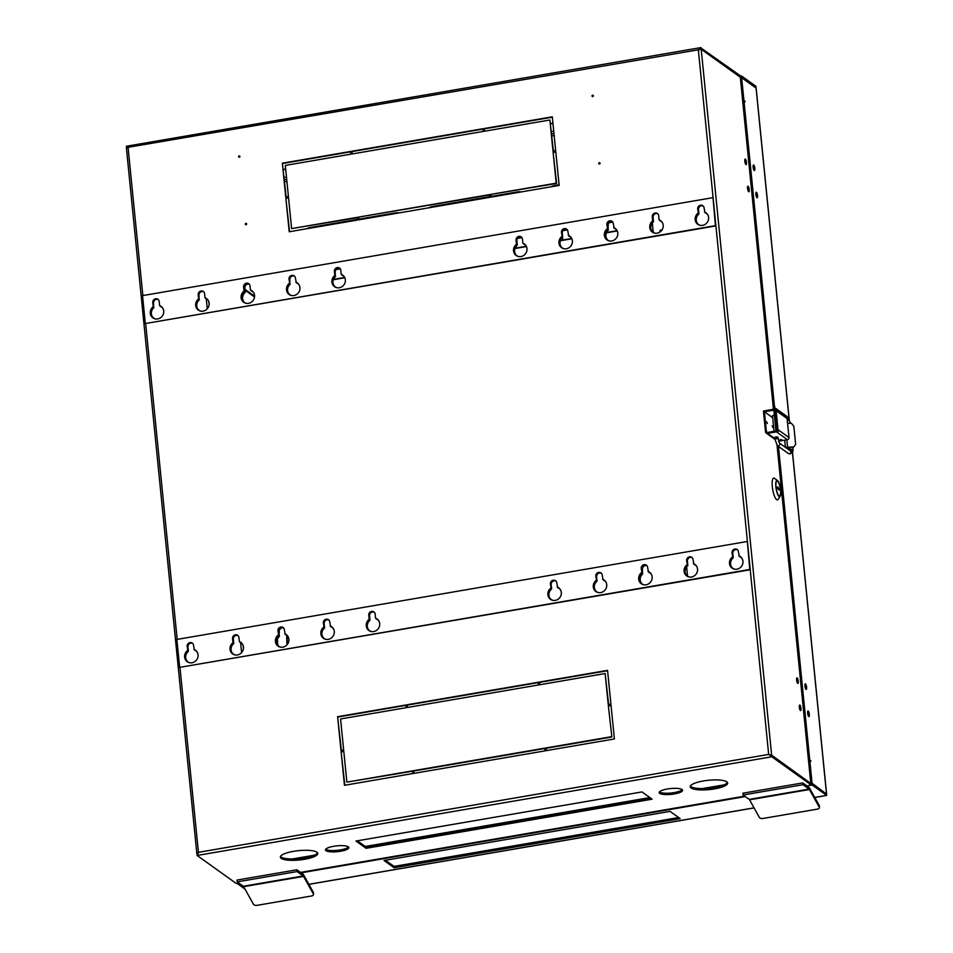 <?xml version="1.0" encoding="UTF-8"?>
<svg xmlns="http://www.w3.org/2000/svg" width="953" height="953" viewBox="0 0 953 953"><rect width="100%" height="100%" fill="white"/><g stroke="black" fill="none" stroke-linecap="round" stroke-linejoin="round"><path stroke-width="1.43" d="M809.323 714.405A2.823 0.75 -99.7 0 1 808.966 716.585A2.823 0.75 -99.7 0 1 807.656 713.213A2.823 0.75 -99.7 0 1 808.013 711.021A2.823 0.75 -99.7 0 1 809.323 714.405M807.62 712.784A2.823 0.75 -99.7 0 1 807.977 714.631A2.823 0.75 -99.7 0 1 808.013 715.06M804.904 685.588A2.823 0.75 -99.7 0 1 805.273 687.447A2.823 0.75 -99.7 0 1 805.297 687.875M806.607 687.208A2.823 0.75 -99.7 0 1 806.25 689.4A2.823 0.75 -99.7 0 1 804.94 686.017A2.823 0.75 -99.7 0 1 805.297 683.837A2.823 0.75 -99.7 0 1 806.607 687.208M754.824 168.383A2.823 0.75 -99.7 0 1 754.466 170.575A2.823 0.75 -99.7 0 1 753.156 167.192A2.823 0.75 -99.7 0 1 753.513 165.012A2.823 0.75 -99.7 0 1 754.824 168.383M753.12 166.763A2.823 0.75 -99.7 0 1 753.478 168.621A2.823 0.75 -99.7 0 1 753.513 169.05M757.54 195.579A2.823 0.75 -99.7 0 1 757.182 197.759A2.823 0.75 -99.7 0 1 755.872 194.376A2.823 0.75 -99.7 0 1 756.229 192.196A2.823 0.75 -99.7 0 1 757.54 195.579M755.836 193.947A2.823 0.75 -99.7 0 1 756.194 195.806A2.823 0.75 -99.7 0 1 756.229 196.235M339.995 268.448L336.326 269.08M333.324 279.729L344.819 277.752M521.625 237.261L517.956 237.893M514.954 248.542L526.449 246.565M612.171 221.704L610.003 222.085M567.035 229.459L563.366 230.09M560.364 240.74L571.86 238.774M606.43 232.83L617.27 230.971M398.854 212.948A10.34 9.637 -54.4 0 0 395.233 212.888L358.888 219.13M357.435 219.369L310.321 227.469A10.34 9.637 -54.4 0 0 306.83 228.744M521.088 191.958A10.34 9.637 -54.4 0 0 517.467 191.898L491.176 196.413M489.723 196.663L432.555 206.479A10.34 9.637 -54.4 0 0 429.076 207.754M559.089 184.751L554.801 185.49A10.34 9.637 -54.4 0 0 551.31 186.764M678.643 817.531L394.03 866.396L385.441 860.261M810.384 785.391L812.254 785.081L826.668 795.386L826.537 794.028L812.111 783.711L810.932 783.914M808.573 760.22L809.371 760.851M755.55 87.7L741.601 77.3L740.421 77.503M394.03 866.396L394.161 867.766L384.023 860.499L670.054 811.384L680.192 818.639L394.161 867.766M245.016 889.101L237.547 883.693M812.254 785.081L812.111 783.711M826.668 795.386L814.744 797.435M826.013 793.658L812.075 783.271L810.86 783.473M812.075 783.271L809.824 760.78L808.644 760.982M809.359 760.792L810.705 760.554L810.789 761.459L809.824 760.78M808.513 759.672L810.705 760.554M743.9 101.137L744.865 100.97L744.96 101.888L742.768 100.994M742.721 100.482L744.865 100.97M743.9 100.279L741.648 77.753L740.469 77.955M741.648 77.753L756.063 88.069L789.239 420.344M741.601 77.3L741.47 75.942L740.29 76.145M756.027 87.616L755.884 86.258L741.47 75.942M284.602 181.797L286.913 181.404M551.87 135.91L554.169 135.505M789.846 449.542L786.844 447.386L792.777 447.231M785.498 447.41L793.801 446.886L795.648 444.443L793.849 426.313L791.455 423.323L787.571 423.192M793.099 450.019A2.823 0.75 -99.7 0 1 792.705 451.508A2.823 0.75 -99.7 0 1 792.622 451.508M521.41 237.059A3.359 3.133 -54.4 0 0 516.466 240.478L516.883 244.826A0.715 0.667 125.6 0 1 516.717 245.04A6.814 6.349 -54.4 0 0 519.314 256.643M521.553 237.19A3.383 3.157 -54.4 0 0 516.871 240.775L517.3 245.124A0.715 0.667 125.6 0 1 517.134 245.338A6.814 6.349 -54.4 0 0 516.919 255.738M526.485 246.624A6.814 6.349 -54.4 0 0 523.531 243.873A0.715 0.667 125.6 0 1 523.316 243.73L523.292 243.503M524.853 244.647A6.814 6.349 -54.4 0 0 523.947 244.171A0.715 0.667 125.6 0 1 523.733 244.028L523.507 243.861M566.821 229.256A3.359 3.133 -54.4 0 0 561.877 232.687L562.294 237.035A0.715 0.667 125.6 0 1 562.115 237.237A6.814 6.349 -54.4 0 0 564.724 248.84M566.952 229.387A3.383 3.157 -54.4 0 0 562.27 232.985L562.711 237.333A0.715 0.667 125.6 0 1 562.532 237.535A6.814 6.349 -54.4 0 0 562.33 247.935M571.883 238.834A6.814 6.349 -54.4 0 0 568.929 236.07A0.715 0.667 125.6 0 1 568.727 235.927L567.857 231.281A3.359 3.133 125.6 0 0 564.331 228.601A3.359 3.133 125.6 0 0 561.46 232.389L562.294 236.797A7.076 6.588 -54.4 0 0 561.77 247.84M570.263 236.856A6.814 6.349 -54.4 0 0 569.346 236.368A0.715 0.667 125.6 0 1 569.144 236.225L569.346 236.368M607.68 229.018L607.704 229.232A0.715 0.667 125.6 0 1 607.526 229.447A6.814 6.349 -54.4 0 0 610.134 241.049M617.294 231.031A6.814 6.349 -54.4 0 0 614.34 228.279A0.715 0.667 125.6 0 1 614.137 228.136L613.267 223.49A3.359 3.133 125.6 0 0 609.741 220.798A3.359 3.133 125.6 0 0 606.87 224.586L607.704 229.006A7.076 6.588 -54.4 0 0 607.168 240.049M615.662 229.054A6.814 6.349 -54.4 0 0 614.756 228.577A0.715 0.667 125.6 0 1 614.554 228.434L614.328 228.267M657.63 213.663A3.359 3.133 -54.4 0 0 652.698 217.081L653.103 221.441A0.715 0.667 125.6 0 1 652.936 221.644A6.814 6.349 -54.4 0 0 655.545 233.247M657.773 213.794A3.383 3.157 -54.4 0 0 653.091 217.391L653.52 221.739A0.715 0.667 125.6 0 1 653.353 221.942A6.814 6.349 -54.4 0 0 653.15 232.341M662.704 223.24A6.814 6.349 -54.4 0 0 659.75 220.477A0.715 0.667 125.6 0 1 659.547 220.334L659.524 220.119M661.072 221.263A6.814 6.349 -54.4 0 0 660.167 220.774A0.715 0.667 125.6 0 1 659.964 220.631L659.738 220.477M703.04 205.872A3.359 3.133 -54.4 0 0 698.108 209.291L698.513 213.639A0.715 0.667 125.6 0 1 698.346 213.853A6.814 6.349 -54.4 0 0 700.943 225.456M703.183 205.991A3.383 3.157 -54.4 0 0 698.501 209.589L698.93 213.937A0.715 0.667 125.6 0 1 698.763 214.151A6.814 6.349 -54.4 0 0 698.549 224.539M708.115 215.438A6.814 6.349 -54.4 0 0 705.16 212.686A0.715 0.667 125.6 0 1 704.946 212.543L704.076 207.897A3.359 3.133 125.6 0 0 700.562 205.205A3.359 3.133 125.6 0 0 697.691 208.993L698.513 213.412A7.076 6.588 -54.4 0 0 697.989 224.455M706.483 213.46A6.814 6.349 -54.4 0 0 705.577 212.984A0.715 0.667 125.6 0 1 705.363 212.841L705.577 212.984M593.266 95.526A0.703 0.655 -54.4 0 0 592.504 96.575M592.004 96.015A0.703 0.655 -54.4 0 0 593.004 96.479A0.703 0.655 -54.4 0 0 593.088 95.324A0.703 0.655 -54.4 0 0 592.004 96.015M599.997 162.975A0.703 0.655 -54.4 0 0 599.234 164.023M598.734 163.463A0.703 0.655 -54.4 0 0 599.735 163.928A0.703 0.655 -54.4 0 0 599.818 162.772A0.703 0.655 -54.4 0 0 598.734 163.463M239.834 156.209A0.703 0.655 -54.4 0 0 239.072 157.269M238.572 156.709A0.703 0.655 -54.4 0 0 239.572 157.174A0.703 0.655 -54.4 0 0 239.656 156.018A0.703 0.655 -54.4 0 0 238.572 156.709M246.565 223.657A0.703 0.655 -54.4 0 0 245.803 224.717A0.929 0.87 125.6 0 0 246.589 223.717M245.302 224.158A0.703 0.655 -54.4 0 0 246.303 224.61A0.703 0.655 -54.4 0 0 246.386 223.467A0.703 0.655 -54.4 0 0 245.302 224.158M601.331 573.241A3.383 3.157 -54.4 0 0 596.59 576.815L597.031 581.163A0.715 0.667 125.6 0 1 596.852 581.366A6.814 6.349 -54.4 0 0 596.649 591.765M596.59 580.663L596.614 580.865A0.715 0.667 125.6 0 1 596.435 581.068A6.814 6.349 -54.4 0 0 598.961 592.659M639.749 579.686A6.814 6.349 -54.4 0 0 642.06 583.963A6.814 6.349 -54.4 0 1 642.262 573.575A6.814 6.349 -54.4 0 0 639.749 579.686M642 572.86L642.024 573.063A0.715 0.667 125.6 0 1 641.845 573.277A6.814 6.349 -54.4 0 0 644.371 584.856M692.14 557.648A3.383 3.157 -54.4 0 0 687.411 561.222L687.84 565.57A0.715 0.667 125.6 0 1 687.673 565.772A6.814 6.349 -54.4 0 0 687.458 576.172M687.411 565.058L687.423 565.272A0.715 0.667 125.6 0 1 687.256 565.474A6.814 6.349 -54.4 0 0 689.781 577.065M374.255 612.195A3.383 3.157 -54.4 0 0 369.573 615.793L370.014 620.141A0.715 0.667 125.6 0 1 369.835 620.355A6.814 6.349 -54.4 0 0 369.633 630.743M374.124 612.064A3.359 3.133 -54.4 0 0 369.18 615.495L369.597 619.843A0.715 0.667 125.6 0 1 369.419 620.058A6.814 6.349 -54.4 0 0 372.027 631.648M737.551 549.845A3.383 3.157 -54.4 0 0 732.821 553.419L733.25 557.767A0.715 0.667 125.6 0 1 733.083 557.981A6.814 6.349 -54.4 0 0 732.869 568.369M732.809 557.267L732.833 557.469A0.715 0.667 125.6 0 1 732.666 557.684A6.814 6.349 -54.4 0 0 735.192 569.263M555.921 581.032A3.383 3.157 -54.4 0 0 551.179 584.606L551.62 588.954A0.715 0.667 125.6 0 1 551.453 589.168A6.814 6.349 -54.4 0 0 551.239 599.556M551.179 588.454L551.203 588.656A0.715 0.667 125.6 0 1 551.037 588.871A6.814 6.349 -54.4 0 0 553.55 600.45M328.856 619.998A3.383 3.157 -54.4 0 0 324.163 623.596L324.604 627.944A0.715 0.667 125.6 0 1 324.437 628.146A6.814 6.349 -54.4 0 0 324.223 638.546M324.163 627.419L324.187 627.646A0.715 0.667 125.6 0 1 324.02 627.848A6.814 6.349 -54.4 0 0 326.617 639.451M276.513 642.06A6.814 6.349 -54.4 0 0 278.812 646.337A6.814 6.349 -54.4 0 1 279.026 635.949A6.814 6.349 -54.4 0 0 276.501 642.06M283.303 627.658A3.359 3.133 -54.4 0 0 278.371 631.089L278.776 635.437A0.715 0.667 125.6 0 1 278.61 635.651A6.814 6.349 -54.4 0 0 281.206 647.242M192.625 643.382A3.383 3.157 -54.4 0 0 187.944 646.98L188.384 651.328A0.715 0.667 125.6 0 1 188.206 651.542A6.814 6.349 -54.4 0 0 188.003 661.93M187.944 650.816L187.967 651.03A0.715 0.667 125.6 0 1 187.789 651.244A6.814 6.349 -54.4 0 0 190.397 662.835M238.036 635.591A3.383 3.157 -54.4 0 0 233.354 639.189L233.783 643.537A0.715 0.667 125.6 0 1 233.616 643.74A6.814 6.349 -54.4 0 0 233.402 654.139M233.354 643.013L233.366 643.239A0.715 0.667 125.6 0 1 233.199 643.442A6.814 6.349 -54.4 0 0 235.808 655.045M799.686 709.103A2.823 0.75 80.3 0 0 799.65 708.675A2.823 0.75 80.3 0 0 799.293 706.816M800.996 708.436A2.823 0.75 -99.7 0 1 800.639 710.628A2.823 0.75 -99.7 0 1 799.329 707.245A2.823 0.75 -99.7 0 1 799.686 705.065A2.823 0.75 -99.7 0 1 800.996 708.436M796.97 681.907A2.823 0.75 80.3 0 0 796.934 681.478A2.823 0.75 80.3 0 0 796.577 679.632M798.28 681.252A2.823 0.75 -99.7 0 1 797.923 683.432A2.823 0.75 -99.7 0 1 796.613 680.061A2.823 0.75 -99.7 0 1 796.97 677.881A2.823 0.75 -99.7 0 1 798.28 681.252M749.213 189.611A2.823 0.75 -99.7 0 1 748.855 191.791A2.823 0.75 -99.7 0 1 747.545 188.42A2.823 0.75 -99.7 0 1 747.902 186.228A2.823 0.75 -99.7 0 1 749.213 189.611M747.902 190.266A2.823 0.75 80.3 0 0 747.867 189.838A2.823 0.75 80.3 0 0 747.509 187.991M746.497 162.427A2.823 0.75 -99.7 0 1 746.139 164.607A2.823 0.75 -99.7 0 1 744.829 161.224A2.823 0.75 -99.7 0 1 745.186 159.044A2.823 0.75 -99.7 0 1 746.497 162.427M745.186 163.082A2.823 0.75 80.3 0 0 745.151 162.653A2.823 0.75 80.3 0 0 744.793 160.795M714.524 788.893A18.81 4.682 174.3 0 0 727.687 783.056A18.81 4.682 174.3 0 0 703.409 780.948A18.81 4.682 174.3 0 0 690.258 786.797A18.81 4.682 174.3 0 0 714.524 788.893M690.389 786.094A18.81 4.682 174.3 0 0 714.393 787.535A18.81 4.682 174.3 0 0 727.413 782.401M674.367 793.944A11.758 2.93 174.3 0 0 682.586 790.299A11.758 2.93 174.3 0 0 667.422 788.977A11.758 2.93 174.3 0 0 659.202 792.634A11.758 2.93 174.3 0 0 674.367 793.944M659.452 791.919A11.758 2.93 174.3 0 0 674.236 792.586A11.758 2.93 174.3 0 0 682.205 789.644M340.614 851.255A11.758 2.93 174.3 0 0 348.846 847.598A11.758 2.93 174.3 0 0 333.669 846.288A11.758 2.93 174.3 0 0 325.449 849.933A11.758 2.93 174.3 0 0 340.614 851.255M325.7 849.23A11.758 2.93 174.3 0 0 340.483 849.897A11.758 2.93 174.3 0 0 348.453 846.955M304.626 859.284A18.81 4.682 174.3 0 0 317.79 853.435A18.81 4.682 174.3 0 0 293.512 851.339A18.81 4.682 174.3 0 0 280.361 857.176A18.81 4.682 174.3 0 0 304.626 859.284M280.492 856.473A18.81 4.682 174.3 0 0 304.495 857.926A18.81 4.682 174.3 0 0 317.516 852.78M743.578 793.075L742.923 793.361M802.998 783.056L802.128 783.021M297.122 869.922L296.24 869.886M237.69 879.941L237.035 880.238M163.094 308.736A6.814 6.349 -54.4 0 0 160.283 306.247A0.715 0.667 125.6 0 1 160.08 306.104L160.056 305.889M158.15 299.433A3.359 3.133 -54.4 0 0 153.207 302.851L153.624 307.235A0.715 0.667 125.6 0 1 153.564 307.319A6.814 6.349 -54.4 0 0 156.054 319.017M208.504 300.945A6.814 6.349 -54.4 0 0 205.693 298.444A0.715 0.667 125.6 0 1 205.491 298.301L205.467 298.098M203.549 291.642A3.359 3.133 -54.4 0 0 198.617 295.061L199.034 299.409A0.715 0.667 125.6 0 1 198.855 299.623A6.814 6.349 -54.4 0 0 201.464 311.214M253.915 293.143A6.814 6.349 -54.4 0 0 251.104 290.653A0.715 0.667 125.6 0 1 250.889 290.51L250.877 290.296M244.409 291.392L244.433 291.618A0.715 0.667 125.6 0 1 244.266 291.821A6.814 6.349 -54.4 0 0 246.875 303.423M299.325 285.352A6.814 6.349 -54.4 0 0 296.514 282.85A0.715 0.667 125.6 0 1 296.3 282.707L295.406 278.073A3.359 3.133 125.6 0 0 291.892 275.381A3.359 3.133 125.6 0 0 289.021 279.169L289.843 283.815A0.715 0.667 125.6 0 1 289.676 284.03A6.814 6.349 -54.4 0 0 292.273 295.621M344.724 277.549A6.814 6.349 -54.4 0 0 341.913 275.06A0.715 0.667 125.6 0 1 341.71 274.917L341.686 274.702M335.23 275.798L335.253 276.025A0.715 0.667 125.6 0 1 335.087 276.227A6.814 6.349 -54.4 0 0 337.684 287.83M606.346 582.938A6.814 6.349 -54.4 0 0 603.249 579.9A0.715 0.667 125.6 0 1 603.046 579.758L602.201 575.112A3.359 3.133 125.6 0 0 598.675 572.419A3.359 3.133 125.6 0 0 595.804 576.208L596.638 580.627A7.076 6.588 -54.4 0 0 596.101 591.67M651.757 575.147A6.814 6.349 -54.4 0 0 648.659 572.11A0.715 0.667 125.6 0 1 648.457 571.955L647.599 567.309A3.359 3.133 125.6 0 0 644.085 564.617A3.359 3.133 125.6 0 0 641.214 568.417L642.036 572.824A7.076 6.588 -54.4 0 0 641.512 583.867M697.155 567.345A6.814 6.349 -54.4 0 0 694.07 564.307A0.715 0.667 125.6 0 1 693.867 564.164L693.01 559.518A3.359 3.133 125.6 0 0 689.495 556.826A3.359 3.133 125.6 0 0 686.625 560.614L687.447 565.034A7.076 6.588 -54.4 0 0 686.922 576.077M379.187 621.642A6.814 6.349 -54.4 0 0 376.232 618.878A0.715 0.667 125.6 0 1 376.03 618.735L376.006 618.521M742.566 559.554A6.814 6.349 -54.4 0 0 739.48 556.504A0.715 0.667 125.6 0 1 739.266 556.361L738.42 551.716A3.359 3.133 125.6 0 0 734.906 549.023A3.359 3.133 125.6 0 0 732.023 552.811L732.857 557.231A7.076 6.588 -54.4 0 0 732.333 568.274M560.936 590.741A6.814 6.349 -54.4 0 0 557.85 587.703A0.715 0.667 125.6 0 1 557.636 587.56L556.79 582.902A3.359 3.133 125.6 0 0 553.264 580.222A3.359 3.133 125.6 0 0 550.393 584.01L551.227 588.418A7.076 6.588 -54.4 0 0 550.703 599.461M333.776 629.433A6.814 6.349 -54.4 0 0 330.822 626.681A0.715 0.667 125.6 0 1 330.62 626.538L329.75 621.892A3.359 3.133 125.6 0 0 326.224 619.2A3.359 3.133 125.6 0 0 323.353 622.988L324.187 627.408A7.076 6.588 -54.4 0 0 323.663 638.45M288.378 637.235A6.814 6.349 -54.4 0 0 285.423 634.472A0.715 0.667 125.6 0 1 285.209 634.329L284.339 629.695A3.359 3.133 125.6 0 0 280.825 627.003A3.359 3.133 125.6 0 0 277.954 630.791L278.776 635.21A7.076 6.588 -54.4 0 0 278.252 646.253M197.557 652.829A6.814 6.349 -54.4 0 0 194.603 650.077A0.715 0.667 125.6 0 1 194.4 649.922L193.519 645.288A3.359 3.133 125.6 0 0 190.004 642.596A3.359 3.133 125.6 0 0 187.133 646.384L187.955 650.804A7.076 6.588 -54.4 0 0 187.431 661.847M242.967 645.026A6.814 6.349 -54.4 0 0 240.013 642.274A0.715 0.667 125.6 0 1 239.811 642.131L239.787 641.917M539.267 682.074L539.529 684.79L605.143 673.533L608.24 704.565L610.921 704.112L607.549 670.352L539.267 682.074L539.91 684.73M357.494 220.048L357.232 217.332L291.618 228.601L288.521 197.557L285.84 198.021L289.212 231.77L357.494 220.048M489.794 197.331L489.52 194.615L358.304 217.141L358.566 219.869L489.794 197.331M553.097 152.123L556.195 183.167L490.592 194.424L490.866 197.152L559.149 185.418L555.778 151.658L553.097 152.123L556.612 183.464L490.592 194.424M484.017 128.548L484.291 131.264L549.893 119.995L552.99 151.039L555.67 150.574L552.299 116.814L484.017 128.548L484.66 131.204M611.445 736.693L545.843 747.962L546.117 750.678L614.399 738.956L611.028 705.196L608.348 705.661L611.862 736.991L546.26 748.26L546.486 750.619M407.241 707.507L538.457 684.981L538.195 682.265L406.979 704.791L407.241 707.507M340.983 750.464L343.664 749.999L340.566 718.955L406.169 707.698L405.895 704.982L337.612 716.704L340.983 750.464M412.744 773.574L412.47 770.858L346.868 782.127L343.771 751.083L341.091 751.548L344.462 785.308L412.744 773.574M544.771 748.141L413.554 770.679L413.816 773.395L545.033 750.869L544.771 748.141M351.728 151.265L351.991 153.981L483.207 131.443L482.945 128.726L351.728 151.265L352.372 153.909M285.733 196.926L288.414 196.473L285.316 165.429L350.918 154.16L350.656 151.444L282.362 163.177L285.733 196.926M773.36 408.42L740.302 77.217L701.194 49.234L698.335 49.806L701.039 47.65L701.17 49.008L699.728 49.401M770.322 755.419L769.083 754.705L771.68 755.419L771.823 756.777L768.666 754.407L771.656 755.193L810.836 783.449M700.491 47.662L740.147 75.632L740.35 77.264M128.512 148.013L126.463 147.691L126.535 146.214M126.332 146.333L128.095 147.715L126.392 147.894L196.842 853.614L198.427 852.327L197.116 855.472L196.973 854.102L198.843 852.625M127.809 147.358L698.335 49.806L768.666 754.407L198.427 852.327L179.986 667.6M158.258 299.54A3.383 3.157 -54.4 0 0 153.6 303.161L153.624 307.235M161.605 307.021A6.814 6.349 -54.4 0 0 160.7 306.544M153.564 307.319L153.981 307.616A6.814 6.349 -54.4 0 0 153.659 318.111M203.668 291.737A3.383 3.157 -54.4 0 0 199.01 295.359L199.034 299.409M207.015 299.23A6.814 6.349 -54.4 0 0 206.11 298.742M199.451 299.707A0.715 0.667 125.6 0 1 199.272 299.921A6.814 6.349 -54.4 0 0 199.07 310.309M249.078 283.946A3.383 3.157 -54.4 0 0 244.421 287.568L244.433 291.618M251.521 290.951L251.282 290.796A0.715 0.667 125.6 0 0 251.378 290.879L251.854 291.225A0.715 0.667 -54.4 0 0 251.973 291.284L251.497 290.951A0.715 0.667 125.6 0 1 251.378 290.879M249.102 283.97A3.383 3.157 -54.4 0 0 244.421 287.568L244.85 291.916A0.715 0.667 125.6 0 1 244.683 292.118A6.814 6.349 -54.4 0 0 244.468 302.518A6.814 6.349 -54.4 0 1 244.683 292.118L245.159 292.464A6.814 6.349 -54.4 0 0 244.718 302.673M294.489 276.144A3.383 3.157 -54.4 0 0 289.831 279.765L289.843 283.815M297.836 283.637A6.814 6.349 -54.4 0 0 296.931 283.148M290.26 284.113A0.715 0.667 125.6 0 1 290.093 284.328A6.814 6.349 -54.4 0 0 289.879 294.715M339.887 268.353A3.383 3.157 -54.4 0 0 335.23 271.974L335.253 276.025M343.235 275.834A6.814 6.349 -54.4 0 0 342.33 275.357M335.67 276.322A0.715 0.667 125.6 0 1 335.492 276.525A6.814 6.349 -54.4 0 0 335.289 286.924M610.539 221.382A3.383 3.157 -54.4 0 0 607.704 225.182L607.704 229.232M612.362 221.584A3.383 3.157 -54.4 0 0 607.68 225.182L607.704 229.006M604.571 580.687A6.814 6.349 -54.4 0 0 603.666 580.198M649.076 572.408A0.715 0.667 125.6 0 1 648.957 572.336A0.715 0.667 125.6 0 0 649.076 572.408L649.338 572.598A0.715 0.667 -54.4 0 0 649.553 572.741L649.076 572.408A6.814 6.349 -54.4 0 1 649.982 572.884A6.814 6.349 -54.4 0 0 649.076 572.408L648.874 572.265A0.715 0.667 125.6 0 0 648.957 572.336A0.715 0.667 125.6 0 1 648.874 572.253M641.631 568.75L642 569.012A3.383 3.157 -54.4 0 1 646.73 565.439A3.383 3.157 -54.4 0 0 642 569.012L642.024 573.063M695.392 565.093A6.814 6.349 -54.4 0 0 694.487 564.605M377.555 619.664A6.814 6.349 -54.4 0 0 376.649 619.176M740.803 557.291A6.814 6.349 -54.4 0 0 739.897 556.802M559.173 588.477A6.814 6.349 -54.4 0 0 558.267 588.001M332.156 627.467A6.814 6.349 -54.4 0 0 331.239 626.979M286.972 635.448A6.814 6.349 -54.4 0 0 286.305 635.115L285.84 634.769A6.814 6.349 -54.4 0 1 286.746 635.258A6.814 6.349 -54.4 0 0 285.84 634.781L285.626 634.627A0.715 0.667 125.6 0 0 285.721 634.71A0.715 0.667 125.6 0 1 285.626 634.627M278.371 631.112L278.764 631.386A3.383 3.157 -54.4 0 1 283.446 627.789A3.383 3.157 -54.4 0 0 278.764 631.386L278.776 635.437M195.925 650.851A6.814 6.349 -54.4 0 0 195.02 650.375M241.335 643.061A6.814 6.349 -54.4 0 0 240.43 642.572M608.622 704.505L605.143 673.533M607.585 670.709L539.684 682.372M357.268 217.689L291.618 228.601M285.84 198.021L289.593 231.71M288.556 197.914L286.257 198.319M489.556 194.972L358.304 217.141M358.721 217.439L358.947 219.798M555.813 152.027L553.514 152.42M491.009 194.722L491.248 197.08M553.371 150.967L549.893 119.995M552.335 117.183L484.434 128.846M608.348 705.661L611.862 736.991M611.064 705.554L608.764 705.959M406.979 704.791L407.622 707.448M538.231 682.622L407.384 705.089M337.612 716.704L341.365 750.392M405.942 705.339L338.029 717.001M412.518 771.227L346.868 782.127M341.091 751.548L344.843 785.236M343.807 751.452L341.508 751.846M413.554 770.679L414.198 773.324M544.806 748.51L413.971 770.977M482.98 129.096L352.145 151.563M282.362 163.177L286.114 196.866M350.692 151.813L282.779 163.475M701.194 49.234L771.656 755.193L770.822 755.336M641.965 791.931L355.934 841.046L366.071 848.301L652.102 799.186L641.965 791.931M239.489 883.502L236.225 883.443L197.116 855.472L771.823 756.777L810.932 784.76L807.155 786.022M646.932 565.665A3.383 3.157 -54.4 0 0 642.477 569.358L642.429 573.361A0.715 0.667 125.6 0 1 642.262 573.575L642.739 573.909A6.814 6.349 -54.4 0 0 642.298 584.118M283.66 628.027A3.383 3.157 -54.4 0 0 279.229 631.732L279.193 635.734A0.715 0.667 125.6 0 1 279.026 635.949L279.491 636.282A6.814 6.349 -54.4 0 0 279.062 646.491M285.304 634.412L285.721 634.71A0.715 0.667 125.6 0 0 285.84 634.769A0.715 0.667 125.6 0 1 285.721 634.71L286.186 635.043A0.715 0.667 -54.4 0 0 286.305 635.115M700.3 49.163L701.17 49.008L740.278 76.99M357.351 840.796L365.94 846.943L366.071 848.301M365.94 846.943L650.554 798.066M810.824 783.723L771.68 755.419M552.966 123.461L550.667 123.866M285.709 169.36L283.398 169.753M552.931 123.104L550.631 123.497M285.674 168.991L283.363 169.396M724.161 784.831L702.29 788.584M649.875 797.59L365.261 846.455M314.264 855.21L292.392 858.975M737.384 549.69A3.359 3.133 -54.4 0 0 732.44 553.109L732.857 557.231M691.973 557.493A3.359 3.133 -54.4 0 0 687.042 560.912L687.447 565.034M555.754 580.877A3.359 3.133 -54.4 0 0 550.81 584.308L551.227 588.418M601.164 573.087A3.359 3.133 -54.4 0 0 596.221 576.505L596.638 580.627M646.563 565.284A3.359 3.133 -54.4 0 0 641.631 568.715L642.036 572.824M237.893 635.46A3.359 3.133 -54.4 0 0 232.961 638.879L232.544 638.581A3.359 3.133 125.6 0 1 237.69 635.306A3.359 3.133 125.6 0 1 238.929 637.486L239.346 641.607A7.076 6.588 125.6 0 1 242.11 651.983A7.076 6.588 125.6 0 1 232.627 653.901A7.076 6.588 125.6 0 1 232.949 642.703L233.366 643.001A7.076 6.588 -54.4 0 0 232.842 654.044M192.482 643.263A3.359 3.133 -54.4 0 0 187.55 646.682L187.955 650.804M328.714 619.867A3.359 3.133 -54.4 0 0 323.77 623.286L324.187 627.408M369.573 615.793L368.763 615.197A3.359 3.133 125.6 0 1 373.921 611.909A3.359 3.133 125.6 0 1 375.16 614.101L375.565 618.211A7.076 6.588 125.6 0 1 378.329 628.587A7.076 6.588 125.6 0 1 368.859 630.505A7.076 6.588 125.6 0 1 369.18 619.307L369.597 619.605A7.076 6.588 -54.4 0 0 369.061 630.66M740.552 556.778A7.076 6.588 -54.4 0 0 739.242 556.135M695.142 564.581A7.076 6.588 -54.4 0 0 693.844 563.938M558.923 587.977A7.076 6.588 -54.4 0 0 557.612 587.322M604.333 580.174A7.076 6.588 -54.4 0 0 603.023 579.531M286.472 634.758A7.076 6.588 -54.4 0 0 285.173 634.102M649.743 572.384A7.076 6.588 -54.4 0 0 648.433 571.729M232.961 638.879L233.366 643.001M241.061 642.548A7.076 6.588 -54.4 0 0 239.763 641.905L239.346 641.607M195.663 650.351A7.076 6.588 -54.4 0 0 194.352 649.696M331.882 626.955A7.076 6.588 -54.4 0 0 330.572 626.312M377.293 619.164A7.076 6.588 -54.4 0 0 375.982 618.509L375.565 618.211M747.39 541.84L750.178 569.763L179.664 667.362L749.761 569.465L747.39 541.84M738.825 555.837A7.076 6.588 125.6 0 1 741.589 566.213A7.076 6.588 125.6 0 1 732.118 568.131A7.076 6.588 125.6 0 1 732.44 556.933M693.427 563.64A7.076 6.588 125.6 0 1 696.178 574.016A7.076 6.588 125.6 0 1 686.708 575.934A7.076 6.588 125.6 0 1 687.03 564.736M557.195 587.024A7.076 6.588 125.6 0 1 559.959 597.4A7.076 6.588 125.6 0 1 550.489 599.318A7.076 6.588 125.6 0 1 550.81 588.12M602.606 579.233A7.076 6.588 125.6 0 1 605.369 589.609A7.076 6.588 125.6 0 1 595.899 591.527A7.076 6.588 125.6 0 1 596.221 580.329M284.756 633.805A7.076 6.588 125.6 0 1 287.508 644.192A7.076 6.588 125.6 0 1 278.038 646.11A7.076 6.588 125.6 0 1 278.359 634.901M648.016 571.431A7.076 6.588 125.6 0 1 650.78 581.806A7.076 6.588 125.6 0 1 641.298 583.724A7.076 6.588 125.6 0 1 641.619 572.527M232.544 638.581L232.949 642.703M193.935 649.398A7.076 6.588 125.6 0 1 196.699 659.786A7.076 6.588 125.6 0 1 187.229 661.704A7.076 6.588 125.6 0 1 187.55 650.506M330.155 626.014A7.076 6.588 125.6 0 1 332.919 636.39A7.076 6.588 125.6 0 1 323.448 638.307A7.076 6.588 125.6 0 1 323.77 627.11M368.763 615.197L369.18 619.307M746.973 541.542L176.865 639.439L179.664 667.362M653.091 217.391L652.281 216.784A3.359 3.133 125.6 0 1 657.427 213.508A3.359 3.133 125.6 0 1 658.666 215.688L659.083 219.809A7.076 6.588 125.6 0 1 661.847 230.185A7.076 6.588 125.6 0 1 652.364 232.103A7.076 6.588 125.6 0 1 652.686 220.905L653.103 221.203A7.076 6.588 -54.4 0 0 652.579 232.246M516.466 240.478L516.061 240.18A3.359 3.133 125.6 0 1 521.208 236.892A3.359 3.133 125.6 0 1 522.447 239.084L522.863 243.206A7.076 6.588 125.6 0 1 525.615 253.581A7.076 6.588 125.6 0 1 516.145 255.499A7.076 6.588 125.6 0 1 516.466 244.302L516.883 244.599A7.076 6.588 -54.4 0 0 516.359 255.642M248.959 283.839A3.359 3.133 -54.4 0 0 244.028 287.258L243.611 286.96A3.359 3.133 125.6 0 1 248.757 283.684A3.359 3.133 125.6 0 1 249.996 285.864L250.413 289.986A7.076 6.588 125.6 0 1 253.176 300.362A7.076 6.588 125.6 0 1 243.694 302.28A7.076 6.588 125.6 0 1 244.016 291.082L244.433 291.38A7.076 6.588 -54.4 0 0 243.908 302.423M612.219 221.465A3.359 3.133 -54.4 0 0 607.287 224.884L606.87 224.586M199.01 295.359L198.2 294.763A3.359 3.133 125.6 0 1 203.346 291.475A3.359 3.133 125.6 0 1 204.585 293.667L205.002 297.777A7.076 6.588 125.6 0 1 207.766 308.164A7.076 6.588 125.6 0 1 198.295 310.082A7.076 6.588 125.6 0 1 198.605 298.885L199.022 299.182A7.076 6.588 -54.4 0 0 198.498 310.225M153.6 303.161L152.79 302.554A3.359 3.133 125.6 0 1 157.948 299.278A3.359 3.133 125.6 0 1 159.187 301.458L159.592 305.579A7.076 6.588 125.6 0 1 162.355 315.955A7.076 6.588 125.6 0 1 152.885 317.873A7.076 6.588 125.6 0 1 153.207 306.675L153.624 306.973A7.076 6.588 -54.4 0 0 153.099 318.016M294.37 276.036A3.359 3.133 -54.4 0 0 289.438 279.467L289.843 283.577A7.076 6.588 -54.4 0 0 289.319 294.632M339.78 268.246A3.359 3.133 -54.4 0 0 334.837 271.665L334.42 271.367A3.359 3.133 125.6 0 1 339.578 268.091A3.359 3.133 125.6 0 1 340.817 270.271L341.222 274.393A7.076 6.588 125.6 0 1 343.985 284.768A7.076 6.588 125.6 0 1 334.515 286.686A7.076 6.588 125.6 0 1 334.837 275.488L335.253 275.786A7.076 6.588 -54.4 0 0 334.729 286.829M706.209 212.96A7.076 6.588 -54.4 0 0 704.91 212.316M660.81 220.751A7.076 6.588 -54.4 0 0 659.5 220.107L659.083 219.809M524.579 244.147A7.076 6.588 -54.4 0 0 523.268 243.503L522.863 243.206M569.989 236.356A7.076 6.588 -54.4 0 0 568.679 235.701M249.317 284.208A3.383 3.157 -54.4 0 0 244.897 287.901L244.028 287.282L244.433 291.38M252.128 290.927A7.076 6.588 -54.4 0 0 250.83 290.284L250.413 289.986M615.4 228.553A7.076 6.588 -54.4 0 0 614.089 227.91M206.73 298.73A7.076 6.588 -54.4 0 0 205.419 298.075L205.002 297.777M161.319 306.521A7.076 6.588 -54.4 0 0 160.009 305.877L159.592 305.579M297.539 283.136A7.076 6.588 -54.4 0 0 296.24 282.481M335.23 271.974L335.253 275.786M342.949 275.334A7.076 6.588 -54.4 0 0 341.639 274.69L341.222 274.393M713.047 198.01L715.834 225.944L145.321 323.543L715.417 225.647L713.047 198.01M704.493 212.019A7.076 6.588 125.6 0 1 707.245 222.394A7.076 6.588 125.6 0 1 697.775 224.312A7.076 6.588 125.6 0 1 698.096 213.115M652.281 216.784L652.686 220.905M516.061 240.18L516.466 244.302M568.262 235.403A7.076 6.588 125.6 0 1 571.026 245.779A7.076 6.588 125.6 0 1 561.555 247.697A7.076 6.588 125.6 0 1 561.877 236.499M243.611 286.96L244.016 291.082M613.672 227.612A7.076 6.588 125.6 0 1 616.436 237.988A7.076 6.588 125.6 0 1 606.966 239.906A7.076 6.588 125.6 0 1 607.287 228.708M198.2 294.763L198.605 298.885M152.79 302.554L153.207 306.675M295.823 282.183A7.076 6.588 125.6 0 1 298.575 292.571A7.076 6.588 125.6 0 1 289.104 294.477A7.076 6.588 125.6 0 1 289.426 283.279M334.42 271.367L334.837 275.488M712.63 197.712L142.533 295.609L145.321 323.543M599.949 163.725A0.929 0.87 125.6 0 1 599.497 163.07M612.565 221.811A3.383 3.157 -54.4 0 0 608.181 225.516L608.133 229.53A0.715 0.667 125.6 0 1 607.966 229.744L608.443 230.078A6.814 6.349 -54.4 0 0 608.074 240.335M607.526 229.447L607.943 229.744A6.814 6.349 -54.4 0 0 607.895 240.239M642.477 569.358L642.429 573.361A0.715 0.667 125.6 0 1 642.262 573.575L641.845 573.277M650.208 573.075A6.814 6.349 -54.4 0 0 649.553 572.741M774.36 415.103L772.478 415.699L774.039 431.328M778.065 438.606L774.789 438.904L774.646 437.451L775.802 436.939L777.922 437.129L776.766 437.63M781.96 439.762L780.138 439.607L781.96 439.762M772.883 427.504L772.228 425.824L772.883 427.504M767.332 423.537L766.677 421.845L767.332 423.537M777.148 431.554A1.882 1.751 125.6 0 1 776.433 431.84L767.487 433.377A1.882 1.751 125.6 0 1 765.521 431.864L763.532 411.934L764.425 411.779L766.415 431.721A0.941 0.882 125.6 0 0 767.403 432.471L776.338 430.935A0.941 0.882 125.6 0 0 776.457 430.911M778.565 441.215L787.404 439.69A1.882 1.751 -54.4 0 0 789.013 437.57L787.107 418.546A1.882 1.751 -54.4 0 0 786.416 417.319L776.064 409.909M764.425 411.779L772.68 417.676M773.776 409.254L763.448 411.029L763.532 411.934L773.86 410.159M789.013 437.57L778.041 429.72L778.22 431.53L777.326 431.685A34.368 8.565 -5.7 0 1 775.79 429.493A34.368 8.565 -5.7 0 1 775.825 428.826L773.574 406.169A34.368 8.565 174.3 0 0 773.538 406.836L775.79 429.493M778.22 431.53A33.426 8.327 -5.7 0 1 776.731 429.398A33.426 8.327 -5.7 0 1 776.766 428.767L774.825 407.443L774.539 406.049L773.574 406.169M774.86 407.801A33.426 8.327 174.3 0 0 775.956 408.873L776.135 410.695L787.107 418.546M777.719 481.194A7.755 2.049 -99.7 0 1 780.483 489.485A7.755 2.049 -99.7 0 1 779.578 496.156A7.755 2.049 -99.7 0 1 778.815 495.822A7.755 2.049 -99.7 0 1 776.052 487.531A7.755 2.049 -99.7 0 1 776.957 480.86A7.755 2.049 -99.7 0 1 777.719 481.194M774.801 478.561A11.055 2.919 80.3 0 0 774.575 478.358A11.055 2.919 80.3 0 0 772.264 486.101A11.055 2.919 80.3 0 0 776.361 499.384A11.055 2.919 80.3 0 0 778.172 499.312L780.185 496.203A8.232 2.18 -99.7 0 1 778.851 496.263A8.232 2.18 -99.7 0 1 775.802 486.375A8.232 2.18 -99.7 0 1 777.517 480.61A8.232 2.18 -99.7 0 1 777.684 480.753A8.232 2.18 -99.7 0 1 780.459 488.424A8.232 2.18 -99.7 0 1 780.185 496.203M778.684 489.532L777.457 488.353L777.362 487.019L778.029 487.114L779.173 489.997L778.053 489.223M777.731 481.42A7.529 1.989 -99.7 0 1 780.412 489.449A7.529 1.989 -99.7 0 1 779.542 495.917A7.529 1.989 -99.7 0 1 778.792 495.596A7.529 1.989 -99.7 0 1 776.111 487.567A7.529 1.989 -99.7 0 1 776.993 481.098A7.529 1.989 -99.7 0 1 777.731 481.42M777.851 487.483L778.315 488.246L777.91 487.233M779.066 488.675L777.958 488.865M759.338 817.376A2.823 1.632 -178.5 0 0 762.9 818.484L817.424 809.121A2.823 1.632 -178.5 0 0 819.366 807.62A2.823 1.632 -178.5 0 0 819.235 807.096L809.431 789.525L749.546 799.805L759.338 817.376M819.366 807.62L819.413 806.095A2.823 1.632 -178.5 0 0 819.27 805.559L809.478 787.988A4.705 1.239 80.3 0 0 808.918 787.297L802.795 782.913L742.911 793.194L743.09 795.005L749.213 799.388A2.823 0.75 -99.7 0 1 749.546 799.805M802.795 782.913L802.974 784.724L809.109 789.108A2.823 0.75 -99.7 0 1 809.431 789.525M802.974 784.724L743.09 795.005M662.085 229.828L660.548 230.09A4.705 1.239 80.3 0 0 659.881 232.079M239.012 156.733A0.929 0.87 125.6 0 1 239.775 156.983M279.229 631.732L279.193 635.734A0.715 0.667 125.6 0 1 279.026 635.949L278.61 635.651M252.569 291.547A6.814 6.349 -54.4 0 0 251.497 290.951L251.759 291.142A0.715 0.667 -54.4 0 0 251.854 291.225M245.159 292.464A0.715 0.667 -54.4 0 0 245.326 292.249L244.85 291.916A0.715 0.667 125.6 0 1 244.683 292.118L244.266 291.821M252.712 291.666A6.814 6.349 -54.4 0 0 251.973 291.284M244.897 287.901L245.326 292.249M287.401 644.335L287.127 635.591M286.948 644.883L286.65 635.27M253.462 904.242A2.823 1.632 -178.5 0 0 257.012 905.35L311.536 895.987A2.823 1.632 -178.5 0 0 313.489 894.498A2.823 1.632 -178.5 0 0 313.346 893.962L303.554 876.391L243.658 886.671L253.462 904.242M313.489 894.498L313.525 892.961A2.823 1.632 -178.5 0 0 313.382 892.425L303.59 874.854A4.705 1.239 80.3 0 0 303.042 874.163L296.907 869.779L237.023 880.06L237.202 881.87L243.325 886.254A2.823 0.75 -99.7 0 1 243.658 886.671M296.907 869.779L297.086 871.59L303.221 875.974A2.823 0.75 -99.7 0 1 303.554 876.391M297.086 871.59L237.202 881.87M340.328 268.877L335.837 269.651M521.97 237.69L517.467 238.464M612.779 222.097L609.181 222.716M567.369 229.899L562.878 230.674M310.321 227.469L310.881 227.862A10.34 9.637 -54.4 0 0 308.998 228.375M395.233 212.888L358.936 219.607M357.482 219.857L310.881 227.862A7.505 1.977 -99.7 0 1 311.059 228.017M397.699 213.138A10.34 9.637 -54.4 0 0 395.793 213.281A7.505 1.977 -99.7 0 1 395.971 213.436M432.555 206.479L433.115 206.872A10.34 9.637 -54.4 0 0 431.232 207.385M517.467 191.898L491.224 196.89M489.771 197.14L433.115 206.872A7.505 1.977 -99.7 0 1 433.305 207.027M519.945 192.149A10.34 9.637 -54.4 0 0 518.027 192.292A7.505 1.977 -99.7 0 1 518.218 192.446M554.801 185.49L555.349 185.883A10.34 9.637 -54.4 0 0 553.479 186.395M559.137 185.239L555.349 185.883A7.505 1.977 -99.7 0 1 555.539 186.038M344.676 277.454L333.455 279.384M525.317 245.064A7.505 1.977 -99.7 0 1 525.484 246.41L515.085 248.197M526.354 246.398L525.484 246.41M562.461 237.607A7.505 1.977 -99.7 0 1 562.806 240.001L561.579 240.537M617.091 230.674L606.596 232.484M571.693 238.476L562.806 240.001M754.037 807.858L308.855 884.301M792.384 451.865L826.442 793.122M745.282 796.577L301.184 872.829M743.983 101.185L774.42 406.049M778.446 446.409L809.728 759.863M241.597 652.614L240.609 642.656M207.277 308.772L206.289 298.825M284.173 177.484L286.472 177.091M551.442 131.597L553.741 131.204M284.399 179.783L286.71 179.39M551.668 133.897L553.967 133.491M787.535 446.862L786.833 439.786M615.138 228.839L614.34 228.279M177.175 639.38L145.666 323.794M142.855 295.549L128.095 147.715M289.021 279.169L289.831 279.765M561.46 232.389L562.27 232.985M697.691 208.993L698.501 209.589M810.765 783.175L777.052 445.396M744.674 796.136L300.576 872.4M127.083 147.584L126.463 147.691M810.789 783.402L810.932 784.76M652.328 223.014L653.27 232.425M686.648 566.844L687.59 576.255M774.765 438.571L767.487 433.377M767.451 432.459L766.415 431.721M787.404 439.69L776.433 431.84M778.041 429.72L776.135 410.695M776.766 428.767L775.825 428.826M774.503 406.109L773.645 406.169M773.896 407.503L774.825 407.443M775.802 426.527L776.731 426.467M779.232 442.931L779.304 442.99A1.644 1.537 125.6 0 1 778.434 445.849A1.644 1.537 125.6 0 1 777.314 445.599L788.345 453.497A1.644 1.537 -54.4 0 0 790.859 451.889A1.644 1.537 -54.4 0 0 790.251 450.817L779.292 442.966L777.922 437.129M788.345 453.497L790.12 453.938L791.681 452.889A1.644 1.525 -145.8 0 0 789.763 450.459M791.681 452.889L792.539 451.627A1.644 1.525 -145.8 0 0 791.085 449.137A1.644 1.525 34.2 0 0 790.787 449.161A1.644 1.525 -145.8 0 0 789.811 449.78L789.489 450.269M776.35 410.112A1.644 1.537 -54.4 0 0 775.79 408.444L774.205 408.063M787.107 418.486A1.644 1.537 -54.4 0 0 786.773 416.306L775.79 408.444M787.321 420.666A1.644 1.084 -23.6 0 0 788.619 418.927L786.773 416.306M790.394 423.251L789.906 421.869A1.644 1.084 156.4 0 1 789.358 423.203M749.213 799.388L809.109 789.108M819.235 807.096L819.27 805.559M254.511 296.967L245.124 290.248M245.04 289.378L254.57 296.192M277.502 638.998L277.68 644.752M243.325 886.254L303.221 875.974M313.346 893.962L313.382 892.425M308.891 884.36L754.073 807.918M814.779 797.494L824.571 795.815M826.525 793.241L792.443 451.77M789.322 420.559L756.194 88.641M785.427 447.362L784.712 440.155M700.479 47.662L126.546 146.214M648.54 572.038L649.434 572.67M740.41 77.372L773.443 408.361M777.148 445.48L810.872 783.33M740.255 75.787L740.386 77.145M744.769 796.208L300.671 872.46M811.027 784.915L810.896 783.557M774.837 439.262L766.212 433.091M789.775 449.852L789.834 447.445M789.906 421.869L788.619 418.927M777.314 445.599L774.789 438.904M792.539 451.627L793.11 447.124M772.573 409.456L773.669 408.229M777.517 480.61L774.575 478.358M208.838 301.767L209.124 304.626M243.146 645.491L243.444 648.564"/></g></svg>

